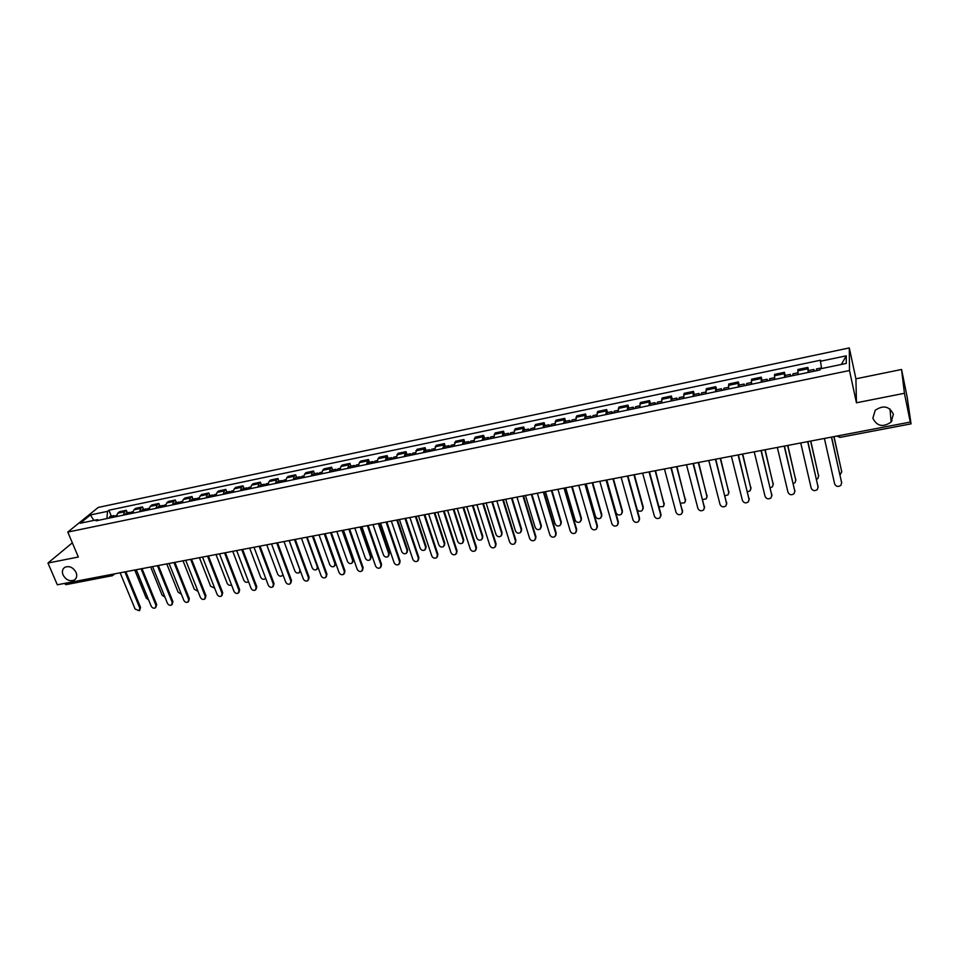 <?xml version="1.0" encoding="UTF-8"?>
<svg xmlns="http://www.w3.org/2000/svg" width="959" height="959" viewBox="0 0 959 959"><rect width="100%" height="100%" fill="white"/><g stroke="black" fill="none" stroke-linecap="round" stroke-linejoin="round"><path stroke-width="1.44" d="M76.073 572.427C77.307 575.784 76.72 578.325 74.311 580.027C69.779 581.717 66.027 580.027 63.042 574.944C61.796 571.552 62.395 568.999 64.84 567.284C69.384 565.63 73.124 567.344 76.073 572.427M893.38 414.264L891.139 422.032C883.071 427.606 876.982 426.347 872.858 418.232L875.231 410.284C883.299 404.866 889.353 406.184 893.38 414.264M904.421 393.286L901.568 369.479L855.919 378.805L849.302 347.913L98.25 507.419L67.789 532.077L849.494 370.522L856.447 402.792L904.421 393.286L910.271 422.068L57.324 584.786L47.95 563.041L78.326 557.011L67.789 532.077M901.568 369.479L907.154 397.038L911.05 423.854L839.796 437.412L839.233 435.614M112.383 575.676L65.967 584.654L64.337 583.444M72.333 542.842L47.95 563.041M910.594 421.864L911.05 423.854M808.101 372.464L807.85 367.405L797.912 369.491L798.092 374.549M808.569 370.582L807.85 367.405M784.546 377.367L784.438 372.32L774.608 374.37L774.656 379.428M785.169 375.46L784.438 372.32M761.266 382.221L761.29 377.163L751.58 379.201L751.508 384.259M762.033 380.291L761.29 377.163M738.262 387.016L738.418 381.958L728.828 383.972L728.624 389.018M739.173 385.062L738.418 381.958M715.534 391.752L715.822 386.705L706.339 388.683L706.004 393.729M716.589 389.786L715.822 386.705M693.081 396.427L693.489 391.38L684.115 393.346L683.659 398.393M694.268 394.449L693.489 391.38M670.88 401.054L671.408 396.007L662.142 397.949L661.566 402.996M672.199 399.052L671.408 396.007M648.931 405.621L649.579 400.586L640.42 402.504L639.725 407.539M650.382 403.607L649.579 400.586M627.246 410.14L628.001 405.106L618.951 407.012L618.135 412.034M628.816 408.114L628.001 405.106M605.8 414.612L606.675 409.589L597.721 411.459L596.798 416.482M607.503 412.562L606.675 409.589M584.606 419.023L585.589 414L576.731 415.858L575.712 420.881M586.417 416.961L585.589 414M563.64 423.398L564.731 418.376L555.98 420.21L554.853 425.233M565.582 421.313L564.731 418.376M542.926 427.714L544.113 422.703L535.458 424.513L534.223 429.524M544.976 425.616L544.113 422.703M522.427 431.982L523.722 426.971L515.175 428.769L513.832 433.78M524.597 429.872L523.722 426.971M502.168 436.201L503.559 431.202L495.096 432.977L493.657 437.975M504.446 434.079L503.559 431.202M482.125 440.385L483.624 435.386L475.256 437.136L473.722 442.135M484.511 438.239L483.624 435.386M462.31 444.508L463.904 439.522L455.621 441.248L453.991 446.247M464.791 442.363L463.904 439.522M442.71 448.596L444.389 443.609L436.201 445.324L434.475 450.31M445.3 446.438L444.389 443.609M423.327 452.636L425.101 447.649L416.997 449.351L415.187 454.326M426.012 450.466L425.101 447.649M404.147 456.628L406.005 451.653L397.997 453.331L396.091 458.306M406.928 454.446L406.005 451.653M385.17 460.584L387.124 455.609L379.201 457.275L377.966 458.738L377.211 462.238M388.059 458.39L387.124 455.609M366.398 464.492L368.436 459.529L360.596 461.171L359.325 462.646L358.522 466.134M369.383 462.286L368.436 459.529M347.829 468.364L348.656 464.875L349.951 463.401L342.195 465.031L340.877 466.506L340.037 469.982M350.898 466.146L349.951 463.401M329.464 472.188L330.328 468.711L331.67 467.237L323.986 468.855L322.632 470.318L321.744 473.794M332.617 469.958L331.67 467.237M311.279 475.976L312.19 472.511L313.569 471.037L305.969 472.631L304.578 474.106L303.655 477.57M314.528 473.734L313.569 471.037M293.298 479.728L294.245 476.263L295.66 474.789L288.132 476.371L286.705 477.846L285.746 481.298M296.619 477.474L295.66 474.789M275.497 483.432L276.48 479.979L277.93 478.505L270.486 480.063L269.023 481.538L268.017 484.99M278.913 481.178L277.93 478.505M257.887 487.1L258.906 483.66L260.392 482.185L253.032 483.732L251.522 485.206L250.479 488.646M261.375 484.834L260.392 482.185M240.445 490.732L241.512 487.304L243.035 485.817L235.746 487.352L234.2 488.826L233.133 492.267M244.018 488.467L243.035 485.817M223.195 494.329L224.286 490.9L225.845 489.426L218.628 490.936L217.058 492.423L215.943 495.839M226.839 492.051L225.845 489.426M206.113 497.889L207.24 494.472L208.846 492.986L201.702 494.484L200.083 495.971L198.945 499.387M209.841 495.599L208.846 492.986M189.211 501.413L190.373 498.009L192.004 496.522L184.931 498.009L183.289 499.483L182.114 502.888M193.011 499.112L192.004 496.522M172.476 504.902L173.675 501.497L175.341 500.011L168.34 501.485L166.662 502.972L165.451 506.364M176.348 502.588L175.341 500.011M155.909 508.354L157.144 504.961L158.834 503.475L151.906 504.925L150.203 506.412L148.957 509.804M159.853 506.04L158.834 503.475M139.511 511.77L140.769 508.39L142.507 506.903L135.639 508.342L133.9 509.828L132.63 513.197M143.526 509.445L142.507 506.903M123.279 515.151L124.574 511.782L126.324 510.296L119.539 511.71L117.765 513.209L116.459 516.565M127.355 512.825L126.324 510.296M821.611 368.568L820.472 361.255L846.27 355.825L846.282 363.425L820.053 368.891L819.993 369.982L96.068 520.821L97.494 519.646L80.22 523.242L90.422 514.959L107.528 511.363L106.917 518.555M820.472 361.255L820.532 360.2L108.906 510.224L107.528 511.363M849.302 347.913L849.494 370.522M855.919 378.805L856.447 402.792M111.352 516.17L108.906 510.224M98.609 520.293L97.494 519.646M892.062 420.845L891.055 421.037M846.27 355.825L841.379 364.444M93.862 520.401L90.422 514.959M831.597 437.076L841.678 482.976M824.404 438.455L834.654 483.947C836.116 486.728 838.214 487.172 840.935 485.278L841.63 482.701L831.441 437.112M816.517 370.701L816.433 368.939L821.503 367.872M840.072 474.993L841.702 471.72L833.886 436.645M813.939 371.241L813.855 369.479L814.443 371.133M808.473 372.38L808.401 370.618L813.855 369.479M834.042 436.609L841.75 471.996M807.874 441.608L818.135 487.316M800.729 442.962L811.182 488.143C812.621 490.888 814.682 491.344 817.368 489.51L818.075 486.92L807.682 441.643M784.438 446.079L794.879 491.595M777.341 447.433L787.998 492.291C789.413 494.988 791.439 495.455 794.076 493.693L794.807 491.08L784.21 446.115M792.925 375.628L792.889 373.854L797.864 372.811M816.541 479.38L817.895 478.469L818.59 475.916L810.619 441.08M790.372 376.156L790.336 374.382L790.983 376.024M784.965 377.283L784.941 375.508L790.336 374.382M810.811 441.044L818.65 476.311M769.609 380.483L769.621 378.709L774.452 377.702M793.285 483.636L795.047 482.641L795.754 480.051L787.627 445.467M767.08 381.011L767.092 379.237L767.787 380.855M761.746 382.114L761.77 380.351L767.092 379.237M787.842 445.42L795.826 480.579M761.266 450.49L771.887 495.827M754.23 451.833L765.078 496.39C766.469 499.052 768.471 499.531 771.072 497.829L771.803 495.192L761.014 450.538M738.382 454.854L749.159 499.999M731.381 456.196L742.422 500.442C743.8 503.055 745.766 503.547 748.332 501.917L749.075 499.255L738.094 454.914M715.762 459.169L726.694 504.11M708.809 460.5L720.029 504.446C721.384 507.023 723.326 507.527 725.855 505.944L726.61 503.271L715.438 459.241M746.558 385.278L746.617 383.516L751.305 382.533M770.281 487.783L772.451 486.764L773.182 484.151L764.91 449.795M744.064 385.806L744.136 384.032L744.867 385.638M738.802 386.897L738.874 385.134L744.136 384.032M765.15 449.747L773.254 484.786M723.793 390.025L723.901 388.251L728.444 387.304M747.529 491.823L750.13 490.828L750.861 488.203L742.446 454.087M721.324 390.541L721.444 388.767L722.223 390.349M716.121 391.632L716.241 389.857L721.444 388.767M742.722 454.027L750.945 488.946M701.293 394.712L701.449 392.95L705.848 392.027M725.028 495.743L728.061 494.844L728.792 492.207L720.245 458.318M698.859 395.228L699.015 393.454L699.842 395.024M693.705 396.295L693.872 394.533L699.015 393.454M720.545 458.258L728.876 493.058M693.405 463.437L704.481 508.186M686.5 464.755L697.9 508.402C699.243 510.943 701.149 511.459 703.642 509.924L704.397 507.239L693.057 463.509M679.056 399.352L679.248 397.577L683.515 396.69M702.767 499.543L706.232 498.824L706.987 496.175L698.296 462.502M676.646 399.855L676.85 398.081L677.713 399.627M671.552 400.91L671.768 399.148L676.85 398.081M698.631 462.442L707.059 497.11M671.3 467.656L682.52 512.202M664.455 468.963L676.023 512.31C677.342 514.827 679.236 515.343 681.681 513.868L682.448 511.159L670.928 467.728M657.071 403.931L657.311 402.157L661.434 401.306M680.734 503.211L684.666 502.756L685.421 500.083L676.598 466.649M654.685 404.422L654.937 402.66L655.836 404.183M649.651 405.477L649.914 403.703L654.937 402.66M676.958 466.577L685.493 501.125M649.459 471.828L660.967 514.312L660.811 516.17M642.65 473.123L654.398 516.182C655.704 518.651 657.562 519.179 659.972 517.752L660.751 515.043L649.051 471.9M635.337 408.462L635.625 406.688L639.617 405.861M658.905 506.676L663.328 506.628L664.096 503.954L655.141 470.737M632.988 408.954L633.276 407.179L634.223 408.69M628.013 409.984L628.313 408.222L633.276 407.179M655.524 470.665L664.155 505.081M627.869 475.94L639.533 518.148L639.353 520.09M621.108 477.234L633.012 519.994C634.307 522.451 636.141 522.979 638.514 521.6L639.293 518.879L627.438 476.024M613.856 412.933L614.18 411.171L618.052 410.356M637.22 509.756C638.73 511.471 640.408 511.71 642.242 510.464L643.01 507.791L633.923 474.789M611.53 413.413L611.854 411.651L612.849 413.137M606.615 414.444L606.951 412.682L611.854 411.651M634.343 474.705L643.237 507.083L643.057 508.989M606.52 480.015L618.351 521.936L618.135 523.95M599.807 481.298L611.866 523.782C613.149 526.191 614.959 526.731 617.308 525.388L618.076 522.667L606.064 480.099M585.41 484.043L597.397 525.688L597.145 527.774M578.745 485.314L590.96 527.51C592.23 529.907 594.017 530.447 596.33 529.152L597.109 526.419L584.93 484.127M564.551 488.023L576.683 529.392L576.395 531.538M557.922 489.282L570.293 531.214C571.54 533.564 573.314 534.115 575.592 532.856L576.359 530.123L564.036 488.119M543.909 491.955L556.196 533.06L555.884 535.266M537.328 493.214L549.855 534.87C551.089 537.196 552.828 537.747 555.081 536.525L555.848 533.791L543.381 492.063M523.506 495.851L535.925 536.68L535.59 538.946M516.973 497.098L529.632 538.478C530.854 540.78 532.581 541.344 534.798 540.157L535.566 537.424L522.955 495.959M503.331 499.699L515.882 540.265L515.522 542.59M496.834 500.934L509.637 542.051C510.847 544.328 512.55 544.892 514.731 543.741L515.51 541.008L502.744 499.807M592.614 417.357L592.986 415.595L596.726 414.815M606.807 479.956L616.05 512.681C617.296 515.055 619.07 515.582 621.384 514.264L622.151 511.567L612.957 478.781M590.312 417.836L590.684 416.074L591.715 417.549M585.458 418.855L585.841 417.081L590.684 416.074M613.388 478.709L622.415 510.859L622.199 512.849M571.624 421.732L572.032 419.97L575.64 419.215M586.141 483.899L595.491 516.41C596.726 518.759 598.488 519.298 600.754 518.004L601.521 515.319L592.206 482.749M569.346 422.212L569.754 420.45L570.821 421.9M564.539 423.207L564.959 421.445L569.754 420.45M592.674 482.653L601.808 514.611L601.569 516.661M550.862 426.06L551.305 424.298L554.805 423.566M565.69 487.807L575.16 520.102C576.383 522.427 578.121 522.967 580.363 521.72L581.13 519.023L571.696 486.657M548.608 426.527L549.063 424.765L550.166 426.204M543.861 427.522L544.316 425.76L549.063 424.765M572.187 486.561L581.43 518.316L581.154 520.425M530.327 430.339L530.818 428.577L534.187 427.87M545.467 491.655L555.045 523.758C556.256 526.047 557.97 526.587 560.188 525.376L560.955 522.679L551.413 490.528M528.109 430.795L528.601 429.045L529.728 430.459M523.41 431.778L523.902 430.016L528.601 429.045M551.916 490.433L561.279 521.972L560.979 524.141M510.032 434.571L510.548 432.809L513.808 432.125M525.472 495.479L535.146 527.366C536.357 529.632 538.047 530.183 540.229 529.008L540.996 526.299L531.346 494.353M507.826 435.026L508.354 433.264L509.529 434.667M503.187 435.997L503.715 434.235L508.354 433.264M531.873 494.257L541.344 525.592L541.008 527.822M489.953 438.754L490.517 436.992L493.657 436.333M505.681 499.255L515.474 530.938C516.673 533.18 518.339 533.731 520.485 532.593L521.252 529.883L511.495 498.141M487.783 439.198L488.347 437.448L489.546 438.838M483.18 440.157L483.756 438.407L488.347 437.448M512.046 498.033L521.624 529.176L521.252 531.454M483.372 503.511L496.067 543.813L495.671 546.174M476.923 504.734L489.857 545.587C491.068 547.841 492.746 548.404 494.892 547.289L495.671 544.556L482.773 503.619M470.102 442.89L470.689 441.128L473.734 440.493M486.117 502.984L496.007 534.475C497.194 536.692 498.848 537.244 500.958 536.129L501.725 533.432L491.859 501.893M467.944 443.334L468.543 441.584L469.79 442.95M463.401 444.281L464.012 442.531L468.543 441.584M492.435 501.773L502.108 532.724L501.713 535.05M463.641 507.275L476.455 547.325L476.036 549.723M457.227 508.498L470.294 549.087C471.492 551.305 473.147 551.881 475.268 550.79L476.036 548.057L463.005 507.395M450.466 446.978L451.09 445.228L454.015 444.616M466.757 506.676L476.743 537.963C477.918 540.157 479.548 540.72 481.646 539.641L482.401 536.944L472.439 505.597M448.332 447.421L448.968 445.671L450.239 447.026M443.837 448.356L444.473 446.606L448.968 445.671M473.039 505.477L482.809 536.237L482.389 538.598M444.113 510.991L457.059 550.802L456.616 553.235M437.748 512.214L450.934 552.552C452.133 554.746 453.775 555.321 455.861 554.266L456.628 551.533L443.466 511.123M431.035 451.03L431.694 449.268L434.523 448.68M447.601 510.332L457.683 541.427C458.858 543.597 460.464 544.149 462.538 543.106L463.281 540.408L453.223 509.253M428.937 451.461L429.596 449.711L430.903 451.054M424.489 452.384L425.161 450.634L429.596 449.711M453.847 509.133L463.712 539.701L463.269 542.099M424.801 514.683L437.879 554.23L437.4 556.699M418.472 515.882L431.79 555.968C432.977 558.15 434.595 558.713 436.657 557.694L437.412 554.961L424.13 514.803M411.819 455.034L412.514 453.283L415.235 452.708M428.649 513.94L438.826 544.856C439.989 546.99 441.584 547.553 443.621 546.534L444.377 543.849L434.211 512.885M409.745 455.465L410.44 453.715L411.783 455.034M405.345 456.376L406.053 454.626L410.44 453.715M434.859 512.765L444.82 543.142L444.341 545.575M405.705 518.328L418.891 557.623L418.388 560.128M399.412 519.526L412.849 559.361C414.024 561.506 415.631 562.082 417.668 561.087L418.412 558.366L405.01 518.459M392.818 458.989L393.538 457.239L396.151 456.7M409.901 517.524L420.174 548.236C421.325 550.358 422.907 550.922 424.909 549.939L425.652 547.241L415.403 516.469M390.757 459.421L391.488 457.671L392.818 458.905M386.405 460.32L387.148 458.582L391.488 457.671M416.062 516.35L426.12 546.534L425.628 548.992M386.801 521.924L400.107 560.991L399.591 563.52M380.555 523.123L394.113 562.705C395.276 564.839 396.858 565.414 398.872 564.443L399.615 561.722L386.093 522.068M374.01 462.909L374.777 461.159L377.283 460.632M391.344 521.061L401.713 551.593C402.852 553.691 404.41 554.254 406.4 553.295L407.131 550.61L396.798 520.018M371.972 463.329L372.739 461.579L374.022 462.67M367.669 464.228L368.436 462.478L372.739 461.579M397.482 519.898L407.611 549.891L407.096 552.384M368.1 525.496L381.526 564.312L380.987 566.865M361.891 526.683L375.568 566.026C376.731 568.124 378.302 568.711 380.279 567.764L381.011 565.043L367.381 525.64M355.405 466.781L356.197 465.043L358.606 464.54M372.991 524.561L383.444 554.901C384.571 556.987 386.117 557.551 388.071 556.616L388.803 553.93L378.373 523.53M353.392 467.201L354.183 465.463L355.441 466.41M349.136 468.088L349.939 466.35L354.183 465.463M379.081 523.398L389.306 553.223L388.767 555.74M349.603 529.02L363.137 567.608L362.574 570.185M343.442 530.207L357.216 569.298C358.366 571.384 359.925 571.972 361.879 571.049L362.61 568.339L348.86 529.164M337.005 470.617L337.82 468.879L340.133 468.388M354.818 528.025L365.355 558.186C366.482 560.248 368.016 560.811 369.946 559.9L370.665 557.227L360.152 527.006M335.003 471.037L335.83 469.287L337.053 470.138M330.795 471.912L331.622 470.174L335.83 469.287M360.872 526.875L371.181 556.52L370.63 559.049M331.299 532.521L344.952 570.857L344.365 573.458M325.173 533.683L339.066 572.547C340.205 574.609 341.752 575.196 343.682 574.297L344.401 571.588L330.543 532.665M318.796 474.417L319.635 472.667L321.864 472.212M336.837 531.466L347.458 561.435C348.585 563.472 350.095 564.048 352.001 563.149L352.72 560.488L342.123 530.447M316.818 474.825L317.669 473.087L318.856 473.842M312.646 475.688L313.509 473.95L317.669 473.087M342.854 530.315L353.248 559.78L352.672 562.334M313.197 535.973L326.935 574.081L326.336 576.695M307.096 537.136L321.097 575.76C322.236 577.798 323.758 578.385 325.664 577.51L326.372 574.813L312.406 536.117M300.766 478.169L301.653 476.431L303.775 475.988M319.047 534.858L329.74 564.659C330.855 566.673 332.353 567.237 334.235 566.373L334.955 563.712L324.274 533.863M298.812 478.577L299.699 476.839L300.862 477.51M294.689 479.44L295.576 477.702L299.699 476.839M325.029 533.707L335.494 563.005L334.895 565.57M295.276 539.39L309.122 577.27L308.498 579.895M289.21 540.54L303.308 578.936C304.447 580.962 305.957 581.55 307.839 580.698L308.534 578.001L294.473 539.545M282.929 481.886L283.84 480.147L285.878 479.716M301.426 538.215L312.214 567.836C313.317 569.838 314.804 570.401 316.662 569.562L317.357 566.901L306.604 537.232M280.999 482.281L281.91 480.555L283.049 481.166M276.923 483.132L277.834 481.406L281.91 480.555M318.064 567.416L317.309 568.783M277.535 542.77L291.488 580.423L290.841 583.06M271.517 543.921L285.71 582.089C286.837 584.091 288.335 584.678 290.193 583.839L290.889 581.154L276.719 542.926M265.283 485.566L266.218 483.827L268.172 483.42M283.996 541.535L294.857 570.989C295.959 572.967 297.422 573.542 299.256 572.715L299.951 570.066L289.115 540.564M263.377 485.961L264.312 484.223L265.427 484.774M259.326 486.8L260.273 485.062L264.312 484.223M300.491 571.24L299.903 571.96M259.985 546.127L274.022 583.552L273.375 586.201M254.003 547.265L268.292 585.194C269.419 587.184 270.894 587.771 272.728 586.956L273.411 584.283L259.146 546.282M247.818 489.198L248.777 487.472L250.635 487.076M266.746 544.832L277.666 574.105C278.769 576.059 280.22 576.635 282.03 575.832L282.869 574.441M245.924 489.593L246.895 487.867L247.985 488.359M241.932 490.433L242.903 488.694L246.895 487.867M242.615 549.435L256.748 586.644L256.077 589.306M236.669 550.574L251.054 588.275C252.169 590.253 253.632 590.828 255.442 590.037L256.113 587.376L241.752 549.603M230.532 492.806L231.527 491.068L233.289 490.696M249.664 548.092L260.656 577.198C261.759 579.14 263.198 579.716 264.984 578.924L265.607 578.205M228.662 493.19L229.657 491.464L230.723 491.919M224.694 494.017L225.701 492.291L229.657 491.464M225.413 552.72L239.642 589.701L238.983 592.362M219.503 553.846L233.984 591.331C235.099 593.285 236.549 593.861 238.335 593.094L238.995 590.432L224.55 552.875M213.425 496.366L214.432 494.64L216.123 494.293M232.749 551.317L243.814 580.255C244.905 582.173 246.331 582.748 248.105 581.981L248.501 581.61M211.567 496.75L212.586 495.024L213.641 495.431M207.647 497.565L208.666 495.839L212.586 495.024M208.403 555.956L222.716 592.734L221.997 595.443M202.517 557.083L217.094 594.352C218.196 596.282 219.635 596.87 221.397 596.114L222.056 593.465L207.516 556.136M196.487 499.891L197.53 498.177L199.124 497.841M216.003 554.506L227.151 583.276C228.23 585.182 229.645 585.757 231.395 585.014L231.503 584.918M194.653 500.274L195.696 498.548L196.727 498.92M190.769 501.089L191.824 499.363L195.696 498.548M191.548 559.181L205.957 595.731L205.214 598.476M185.71 560.296L200.359 597.337C201.462 599.255 202.888 599.843 204.627 599.099L205.274 596.462L190.649 559.349M179.717 503.391L180.783 501.665L182.306 501.353M199.436 557.67L210.632 586.273L214.648 588.119M177.906 503.763L178.973 502.048L179.992 502.384M174.058 504.566L175.137 502.852L178.973 502.048M174.874 562.358L189.355 598.704L188.599 601.461M169.072 563.46L183.804 600.298C184.895 602.192 186.31 602.779 188.036 602.06L188.671 599.435L173.951 562.537M163.126 506.843L164.217 505.129L165.655 504.83M183.025 560.799L194.293 589.246L197.938 591.223M161.328 507.227L162.419 505.501L163.414 505.813M157.528 508.018L158.619 506.292L162.419 505.501M158.367 565.51L172.932 601.641L172.152 604.422M152.589 566.613L167.405 603.235C168.496 605.117 169.899 605.704 171.601 604.997L172.224 602.372L157.432 565.69M146.691 510.272L147.806 508.558L149.172 508.27M166.77 563.904L178.098 592.183L181.371 594.232M144.917 510.644L146.032 508.929L147.015 509.205M141.153 511.423L142.268 509.708L146.032 508.929M142.016 568.627L156.665 604.554L155.861 607.359M136.274 569.718L151.174 606.136C152.265 607.994 153.644 608.581 155.334 607.898L155.945 605.285L141.069 568.807M130.424 513.664L131.563 511.95L132.845 511.674M150.683 566.973L162.071 595.095L164.948 597.157M128.662 514.024L129.801 512.31L130.772 512.562M124.934 514.803L126.085 513.089L129.801 512.31M125.833 571.708L140.553 607.431L139.726 610.26M120.127 572.799L135.099 609.013L139.223 610.763L139.822 608.162L124.874 571.9M114.325 517.021L116.686 515.055M134.739 570.018L146.2 597.972L148.657 599.986M112.575 517.38L113.737 515.666L114.696 515.894M108.882 518.148L110.045 516.433L113.737 515.666M133.9 509.828L140.769 508.39M150.203 506.412L157.144 504.961M166.662 502.972L173.675 501.497M183.289 499.483L190.373 498.009M200.083 495.971L207.24 494.472M217.058 492.423L224.286 490.9M234.2 488.826L241.512 487.304M251.522 485.206L258.906 483.66M269.023 481.538L276.48 479.979M286.705 477.846L294.245 476.263M304.578 474.106L312.19 472.511M322.632 470.318L330.328 468.711M340.877 466.506L348.656 464.875M359.325 462.646L367.189 460.991M377.966 458.738L385.914 457.071M396.81 454.794L404.842 453.116M415.858 450.814L423.974 449.112M435.11 446.774L443.322 445.06M454.566 442.71L462.873 440.972M474.249 438.587L482.641 436.824M494.149 434.415L502.636 432.641M514.264 430.207L522.847 428.409M534.607 425.952L543.285 424.142M555.177 421.648L563.952 419.814M575.987 417.285L584.858 415.439M597.025 412.885L606.004 411.003M618.315 408.426L627.39 406.532M639.833 403.931L649.027 402.001M661.614 399.364L670.904 397.422M683.647 394.76L693.045 392.782M705.932 390.085L715.45 388.095M728.492 385.374L738.106 383.36M751.305 380.591L761.05 378.553M774.404 375.76L784.258 373.698M797.768 370.869L807.742 368.783M117.765 513.209L124.574 511.782M110.345 574.669L111.927 575.915L113.725 574.021M839.832 437.22L836.751 436.093M841.63 482.701L841.63 481.981M841.702 471.013L841.702 471.72M818.075 486.92L818.111 486.189M794.807 491.08L794.867 490.349M818.626 475.208L818.59 475.916M795.814 479.356L795.754 480.051M771.803 495.192L771.899 494.46M749.075 499.255L749.195 498.524M726.61 503.271L726.754 502.54M773.266 483.456L773.182 484.151M750.969 487.508L750.861 488.203M728.936 491.511L728.792 492.207M704.397 507.239L704.577 506.508M707.143 495.467L706.987 496.175M682.448 511.159L682.64 510.428M685.601 499.387L685.421 500.083M660.751 515.043L660.967 514.312M664.299 503.247L664.096 503.954M639.293 518.879L639.533 518.148M643.237 507.083L643.01 507.791M618.076 522.667L618.351 521.936M597.109 526.419L597.397 525.688M576.359 530.123L576.683 529.392M555.848 533.791L556.196 533.06M535.566 537.424L535.925 536.68M515.51 541.008L515.882 540.265M622.415 510.859L622.151 511.567M601.808 514.611L601.521 515.319M581.43 518.316L581.13 519.023M561.279 521.972L560.955 522.679M541.344 525.592L540.996 526.299M521.624 529.176L521.252 529.883M495.671 544.556L496.067 543.813M502.108 532.724L501.725 533.432M476.036 548.057L476.455 547.325M482.809 536.237L482.401 536.944M456.628 551.533L457.059 550.802M463.712 539.701L463.281 540.408M437.412 554.961L437.879 554.23M444.82 543.142L444.377 543.849M418.412 558.366L418.891 557.623M426.12 546.534L425.652 547.241M399.615 561.722L400.107 560.991M407.611 549.891L407.131 550.61M381.011 565.043L381.526 564.312M389.306 553.223L388.803 553.93M362.61 568.339L363.137 567.608M371.181 556.52L370.665 557.227M344.401 571.588L344.952 570.857M353.248 559.78L352.72 560.488M326.372 574.813L326.935 574.081M335.494 563.005L334.955 563.712M308.534 578.001L309.122 577.27M290.889 581.154L291.488 580.423M273.411 584.283L274.022 583.552M256.113 587.376L256.748 586.644M238.995 590.432L239.642 589.701M222.056 593.465L222.716 592.734M205.274 596.462L205.957 595.731M188.671 599.435L189.355 598.704M172.224 602.372L172.932 601.641M155.945 605.285L156.665 604.554M139.822 608.162L140.553 607.431M74.311 580.027L75.605 578.888M891.139 422.032L890 409.002M114.732 573.83L113.402 575.052"/></g></svg>
